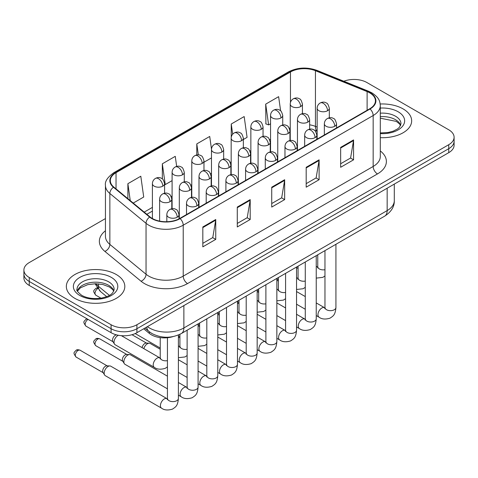 <?xml version="1.0" encoding="UTF-8"?>
<svg xmlns="http://www.w3.org/2000/svg" width="478" height="478" viewBox="0 0 478 478"><rect width="100%" height="100%" fill="white"/><g stroke="black" fill="none" stroke-linecap="round" stroke-linejoin="round"><path stroke-width="0.72" d="M317.147 131.331L315.994 130.864A24.366 14.065 0 0 0 314.984 130.476M172.976 336.62A18.272 10.552 180 0 1 149.315 333.393L143.711 328.774M403.097 108.9A29.236 16.879 0 0 0 380.195 104.001A29.236 16.879 0 0 1 403.097 108.9A29.236 16.879 0 0 1 411.66 120.832A29.236 16.879 0 0 0 403.097 108.9M116.25 274.503A29.236 16.879 0 0 0 84.391 270.847A29.236 16.879 0 0 0 66.34 286.442A29.236 16.879 0 0 0 74.903 298.38A29.236 16.879 0 0 0 106.767 302.036A29.236 16.879 0 0 0 124.818 286.442A29.236 16.879 0 0 0 116.25 274.503A29.236 16.879 0 0 0 84.391 270.847A29.236 16.879 0 0 0 66.34 286.442A29.236 16.879 0 0 0 74.903 298.38A29.236 16.879 0 0 0 106.767 302.036A29.236 16.879 0 0 0 124.818 286.442A29.236 16.879 0 0 0 116.25 274.503M369.715 92.857A19.49 11.251 180 0 1 375.427 100.816A19.49 11.251 180 0 1 369.715 108.775L179.782 218.434A19.49 11.251 180 0 1 150.032 216.928L113.848 187.095A19.49 11.251 180 0 1 110.322 180.642A19.49 11.251 180 0 1 116.029 172.683L290.475 71.969A19.49 11.251 180 0 1 315.438 70.708L367.116 91.597A19.49 11.251 180 0 1 369.715 92.857M370.062 92.66A19.98 11.532 0 0 0 367.391 91.37L315.713 70.475A19.98 11.532 0 0 0 290.128 71.772L115.688 172.486A19.98 11.532 0 0 0 113.447 187.256L149.632 217.09A19.98 11.532 0 0 0 180.122 218.631L370.062 108.972A19.98 11.532 0 0 0 370.062 92.66M105.447 218.577L29.254 262.571A18.272 10.552 0 0 0 23.9 270.028L23.9 277.987A18.272 10.552 0 0 0 29.254 285.444L111.081 332.694L111.081 328.715A18.272 10.552 0 0 0 136.923 328.715L448.746 148.682A18.272 10.552 0 0 0 454.1 141.225A18.272 10.552 0 0 1 448.746 148.682L136.923 328.715A18.272 10.552 0 0 1 111.081 328.715L29.254 281.47L111.081 328.715L111.081 324.735A18.272 10.552 0 0 0 136.923 324.735L448.746 144.703A18.272 10.552 0 0 0 454.1 137.246A18.272 10.552 0 0 0 448.746 129.789L366.919 82.539A18.272 10.552 0 0 0 343.813 81.242M23.9 274.008A18.272 10.552 0 0 0 29.254 281.47A18.272 10.552 0 0 1 23.9 274.008M202.821 226.96L202.821 246.857L215.745 239.394L215.745 219.504L202.821 226.96M202.821 243.326L212.776 237.578L215.692 220.161A4.876 2.814 -120 0 0 215.745 219.504M212.686 237.632L215.745 239.394M237.279 207.07L237.279 226.96L250.197 219.504L250.197 199.607L237.279 207.07M237.279 223.435L247.228 217.687L250.143 200.27A4.876 2.814 -120 0 0 250.197 199.607M247.144 217.735L250.197 219.504M340.647 147.391L340.647 167.282L353.565 159.825L353.565 139.929L340.647 147.391M340.647 163.757L350.595 158.009L353.511 140.592A4.876 2.814 -120 0 0 353.565 139.929M350.505 158.057L353.565 159.825M306.189 167.282L306.189 187.179L319.107 179.716L319.107 159.825L306.189 167.282M306.189 183.648L316.137 177.9L319.059 160.483A4.876 2.814 -120 0 0 319.107 159.825M316.054 177.953L319.107 179.716M271.731 187.179L271.731 207.07L284.655 199.607L284.655 179.716L271.731 187.179M271.731 203.538L281.685 197.796L284.601 180.379A4.876 2.814 -120 0 0 284.655 179.716M281.596 197.844L284.655 199.607M380.297 137.67A29.236 16.879 0 0 0 411.66 120.832A29.236 16.879 0 0 1 380.297 137.67M23.9 270.028A18.272 10.552 0 0 0 29.254 277.491L111.081 324.735M133.231 203.078L143.717 197.02L140.801 176.233L127.883 183.695L127.883 198.663M243.35 139.498L247.084 137.341L244.168 116.554L231.25 124.017L231.25 137.228M280.616 110.842L278.626 96.664L265.702 104.126L265.911 123.898M176.669 166.41L175.259 156.342L162.335 163.805L162.335 178.945M211.491 149.136L209.711 136.451L196.793 143.908L196.793 154.944M203.969 162.233L211.479 157.901M196.793 143.908L198.328 154.866M231.25 124.017L232.672 134.193M265.702 104.126L268.618 124.907L270.554 123.796M268.618 124.907L265.702 123.82M162.335 163.805L165.251 184.586L172.098 180.636M165.251 184.586L164.587 184.341M127.883 183.695L130.255 200.623M111.081 332.694A18.272 10.552 0 0 0 136.923 332.694L448.746 152.661A18.272 10.552 0 0 0 454.1 145.204L454.1 137.246M143.83 348.641A5.479 3.167 -60 0 1 147.433 343.736A5.479 3.167 -60 0 1 149.244 343.21A5.479 3.167 -60 0 1 150.176 343.461L160.226 349.263M142.109 347.649A3.961 2.288 -60 0 1 144.852 343.485A3.961 2.288 -60 0 1 146.16 343.102L149.244 343.21M167.431 388.823L125.003 364.326A5.479 3.167 -60 0 1 124.316 363.65A5.479 3.167 -60 0 1 123.868 361.816A5.479 3.167 -60 0 1 127.746 355.1A5.479 3.167 -60 0 1 129.556 354.574A5.479 3.167 -60 0 1 130.482 354.831L167.431 376.162M124.316 363.65L122.685 361.027A3.961 2.288 -60 0 1 122.362 359.701A3.961 2.288 -60 0 1 125.158 354.855A3.961 2.288 -60 0 1 126.467 354.473L129.556 354.574M104.174 373.187A5.479 3.167 -60 0 1 108.052 366.471A5.479 3.167 -60 0 1 109.862 365.945A5.479 3.167 -60 0 1 110.794 366.202L167.043 398.676A5.479 3.167 -60 0 0 164.546 398.813A5.479 3.167 -60 0 0 164.301 398.945A5.479 3.167 -60 0 0 160.722 403.779A5.479 3.167 -60 0 0 161.558 408.17L105.309 375.696A5.479 3.167 -60 0 1 104.622 375.021A5.479 3.167 -60 0 1 104.174 373.187M104.622 375.021L102.991 372.398A3.961 2.288 -60 0 1 102.668 371.071A3.961 2.288 -60 0 1 105.465 366.226A3.961 2.288 -60 0 1 106.773 365.843L109.862 365.945M160.208 358.076L159.831 357.879A5.479 3.167 -60 0 0 157.334 358.022A5.479 3.167 -60 0 0 153.217 364.863A5.479 3.167 -60 0 0 154.352 367.373L115.156 344.746A5.479 3.167 -60 0 1 114.469 344.07A5.479 3.167 -60 0 1 114.021 342.236A5.479 3.167 -60 0 1 118.395 335.275M114.469 344.07L112.838 341.447A3.961 2.288 -60 0 1 112.515 340.121A3.961 2.288 -60 0 1 115.312 335.275A3.961 2.288 -60 0 1 116.62 334.893L116.674 334.893M149.315 331.774L149.315 333.393M380.297 150.94A30.455 17.584 180 0 1 377.471 173.92L187.531 283.579A6.089 3.519 60 0 1 183.223 276.123L373.163 166.464A24.366 14.065 0 0 0 380.297 156.515L380.297 105.59A24.366 14.065 180 0 1 373.163 115.539A6.089 3.519 -120 0 0 370.062 108.972M187.531 283.579A30.455 17.584 180 0 1 144.464 283.579A30.455 17.584 180 0 1 141.052 281.231L104.867 251.398A30.455 17.584 180 0 1 105.447 230.76M148.772 276.123A24.366 14.065 0 0 0 183.223 276.123L183.223 225.198A24.366 14.065 180 0 1 146.041 223.316L109.856 193.482A24.366 14.065 180 0 1 105.447 185.416L105.447 236.341A24.366 14.065 0 0 0 109.856 244.407L146.041 274.241A24.366 14.065 0 0 0 148.772 276.123M380.297 105.59C379.902 101.402 379.514 97.924 371.902 92.857L368.699 91.304A6.089 2.85 112 0 0 367.391 91.37M368.699 91.304L317.022 70.409C306.93 66.842 297.352 67.356 288.288 71.963A6.089 3.519 60 0 1 290.128 71.772M115.688 172.486A6.089 3.519 -120 0 0 113.848 172.678C107.526 177.224 104.724 181.467 105.447 185.416M113.447 187.256A6.089 4.075 129.5 0 0 109.856 193.482L109.856 244.407A6.089 4.075 -50.5 0 1 104.867 251.398M317.022 70.409A6.089 2.85 112 0 0 315.713 70.475M149.632 217.09A6.089 4.075 129.5 0 0 146.041 223.316L146.041 274.241A6.089 4.075 -50.5 0 1 141.052 281.231M180.122 218.631A6.089 3.519 60 0 1 183.223 225.198L373.163 115.539L373.163 166.464A6.089 3.519 60 0 0 377.471 173.92M136.923 324.735L136.923 332.694M448.746 144.703L448.746 152.661M29.254 277.491L29.254 285.444M116.029 172.683L116.029 188.894M367.116 91.597L367.116 110.275M315.438 70.708L315.438 126.407A19.49 11.251 0 0 0 309.636 124.812M317.147 127.1L315.438 126.407A10.964 5.133 -68 0 0 317.147 131.133M290.475 71.969L290.475 102.429M290.242 127.799L289.327 128.331M270.554 139.17L269.64 139.696M250.86 150.54L249.946 151.066M231.167 161.911L230.259 162.436M211.479 173.275L210.565 173.807M191.786 184.645L190.871 185.171M172.098 196.016L171.184 196.542M152.404 207.38L144.201 212.118M290.242 129.705A10.964 6.328 60 0 1 289.931 130.643M271.731 187.806L284.601 180.379M306.189 167.915L319.059 160.483M340.647 148.019L353.511 140.592M237.279 207.697L250.143 200.27M202.821 227.594L215.692 220.161M147.397 326.647A24.366 14.065 0 0 0 149.417 327.968A24.366 14.065 0 0 0 183.869 327.968L387.156 210.601A24.366 14.065 0 0 0 394.296 200.652C394.475 206.699 391.255 211.874 384.635 216.176L181.347 333.542A12.183 7.033 60 0 0 183.869 327.968L183.869 305.585M387.156 188.218L387.156 210.601A12.183 7.033 60 0 1 384.635 216.176M146.734 327.03A12.183 8.15 129.5 0 0 148.915 331.457L144.858 328.111M95.97 283.735A24.366 14.065 0 0 0 98.438 286.31L98.438 283.848M106.702 296.647L100.667 291.676A12.183 8.15 129.5 0 1 98.438 286.31L109.414 295.356M334.749 126.276A6.089 3.519 0 0 0 336.536 123.79C335.568 120.265 334.606 118.538 333.644 118.604C331.881 117.361 329.802 117.331 327.4 118.514A6.089 3.519 60 0 1 330.447 118.813A6.089 3.519 -120 0 1 334.749 126.276A6.089 3.519 0 0 1 326.139 126.276A6.089 3.519 0 0 1 324.353 123.79C324.448 121.478 325.458 119.721 327.4 118.514M316.233 315.57L319.089 317.219A5.479 3.167 -60 0 1 318.252 312.827A5.479 3.167 -60 0 1 321.831 307.999A5.479 3.167 -60 0 1 322.076 307.868A5.479 3.167 -60 0 1 324.574 307.724L316.233 302.915M325.279 308.28L324.789 308.68L324.962 307.497A5.479 3.167 -0 0 0 326.57 309.738A5.479 3.167 -0 0 0 334.068 309.875A5.479 3.167 -0 0 0 335.926 307.497C335.305 315.229 333.076 316.054 330.011 318.169C325.434 319.561 321.79 319.244 319.089 317.219M327.544 110.741A6.089 3.519 0 0 0 329.324 108.255C328.362 104.736 327.4 103.009 326.438 103.075C324.67 101.832 322.59 101.802 320.188 102.979A6.089 3.519 60 0 1 323.236 103.284A6.089 3.519 -120 0 1 327.544 110.741A6.089 3.519 0 0 1 318.928 110.741A6.089 3.519 0 0 1 317.147 108.255C317.237 105.949 318.252 104.192 320.188 102.979M316.233 266.676A5.479 3.167 -60 0 1 317.362 266.927L316.233 266.282M318.067 267.483L317.577 267.889L317.75 266.706A5.479 3.167 -0 0 0 319.358 268.941A5.479 3.167 -0 0 0 324.962 269.706M300.638 106.582A6.089 3.519 0 0 0 302.425 104.096C301.457 100.571 300.495 98.844 299.533 98.91C297.77 97.667 295.691 97.637 293.289 98.821A6.089 3.519 60 0 1 296.336 99.119A6.089 3.519 -120 0 1 300.638 106.582A6.089 3.519 0 0 1 292.028 106.582A6.089 3.519 0 0 1 290.242 104.096C290.337 101.784 291.347 100.027 293.289 98.821M315.062 137.64A6.089 3.519 0 0 0 316.842 135.155C315.88 131.635 314.918 129.908 313.956 129.974C312.188 128.731 310.108 128.702 307.707 129.879A6.089 3.519 60 0 1 310.754 130.183A6.089 3.519 -120 0 1 315.062 137.64A6.089 3.519 0 0 1 306.446 137.64A6.089 3.519 0 0 1 304.665 135.155C304.755 132.848 305.771 131.091 307.707 129.879M296.545 326.94L299.401 328.589A5.479 3.167 -60 0 1 298.559 324.198A5.479 3.167 -60 0 1 302.138 319.364A5.479 3.167 -60 0 1 302.383 319.232A5.479 3.167 -60 0 1 304.88 319.095L296.545 314.279M305.585 319.645L305.095 320.051L305.275 318.868A5.479 3.167 -0 0 0 306.876 321.108A5.479 3.167 -0 0 0 314.381 321.24A5.479 3.167 -0 0 0 316.233 318.868C315.611 326.599 313.383 327.424 310.324 329.533C305.741 330.925 302.102 330.615 299.401 328.589M295.368 149.011A6.089 3.519 0 0 0 297.155 146.525C296.187 143.006 295.225 141.273 294.263 141.345C292.5 140.102 290.415 140.072 288.019 141.249A6.089 3.519 60 0 1 291.06 141.554A6.089 3.519 -120 0 1 295.368 149.011A6.089 3.519 0 0 1 286.758 149.011A6.089 3.519 0 0 1 284.972 146.525C285.061 144.219 286.077 142.456 288.019 141.249M276.852 338.31L279.708 339.96A5.479 3.167 -60 0 1 278.865 335.568A5.479 3.167 -60 0 1 282.45 330.734A5.479 3.167 -60 0 1 282.689 330.603A5.479 3.167 -60 0 1 285.187 330.465L276.852 325.649M285.892 331.015L285.402 331.421L285.581 330.238A5.479 3.167 -0 0 0 287.188 332.473A5.479 3.167 -0 0 0 294.687 332.61A5.479 3.167 -0 0 0 296.545 330.238C295.924 337.97 293.695 338.794 290.63 340.904C286.047 342.296 282.408 341.979 279.708 339.96M275.681 160.381A6.089 3.519 0 0 0 277.461 157.895C276.499 154.37 275.531 152.643 274.569 152.709C272.807 151.466 270.727 151.436 268.325 152.619A6.089 3.519 60 0 1 271.373 152.918A6.089 3.519 -120 0 1 275.681 160.381A6.089 3.519 0 0 1 267.065 160.381A6.089 3.519 0 0 1 265.278 157.895C265.374 155.583 266.389 153.826 268.325 152.619M257.164 349.681L260.014 351.324A5.479 3.167 -60 0 1 259.178 346.932A5.479 3.167 -60 0 1 262.757 342.105A5.479 3.167 -60 0 1 263.002 341.973A5.479 3.167 -60 0 1 265.499 341.83L257.164 337.02M266.204 342.385L265.714 342.792L265.887 341.603A5.479 3.167 -0 0 0 267.495 343.843A5.479 3.167 -0 0 0 274.993 343.981A5.479 3.167 -0 0 0 276.852 341.603C276.23 349.334 274.002 350.165 270.936 352.274C266.36 353.666 262.715 353.35 260.014 351.324M255.987 171.751A6.089 3.519 0 0 0 257.773 169.26C256.805 165.741 255.844 164.014 254.882 164.079C253.113 162.837 251.034 162.807 248.632 163.99A6.089 3.519 60 0 1 251.679 164.289A6.089 3.519 -120 0 1 255.987 171.751A6.089 3.519 0 0 1 247.371 171.751A6.089 3.519 0 0 1 245.59 169.26C245.68 166.953 246.696 165.197 248.632 163.99M237.47 361.045L240.326 362.694A5.479 3.167 -60 0 1 239.484 358.303A5.479 3.167 -60 0 1 243.063 353.469A5.479 3.167 -60 0 1 243.308 353.338A5.479 3.167 -60 0 1 245.806 353.2L237.47 348.384M246.511 353.75L246.021 354.156L246.2 352.973A5.479 3.167 -0 0 0 247.801 355.214A5.479 3.167 -0 0 0 255.306 355.351A5.479 3.167 -0 0 0 257.164 352.973C256.537 360.705 254.308 361.529 251.249 363.639C246.666 365.037 243.027 364.72 240.326 362.694M307.85 122.111A6.089 3.519 0 0 0 309.636 119.625C308.669 116.106 307.707 114.373 306.745 114.445C304.982 113.202 302.897 113.167 300.501 114.35A6.089 3.519 60 0 1 303.542 114.654A6.089 3.519 -120 0 1 307.85 122.111A6.089 3.519 0 0 1 299.234 122.111A6.089 3.519 0 0 1 297.453 119.625C297.543 117.319 298.559 115.557 300.501 114.35M296.545 278.047A5.479 3.167 -60 0 1 297.669 278.298L296.545 277.646M298.374 278.853L297.884 279.26L298.063 278.071A5.479 3.167 -0 0 0 299.67 280.311A5.479 3.167 -0 0 0 305.275 281.076M288.162 133.482A6.089 3.519 0 0 0 289.943 130.996C288.981 127.471 288.013 125.744 287.051 125.81C285.288 124.567 283.209 124.537 280.807 125.72A6.089 3.519 60 0 1 283.854 126.019A6.089 3.519 -120 0 1 288.162 133.482A6.089 3.519 0 0 1 279.546 133.482A6.089 3.519 0 0 1 277.76 130.996C277.855 128.684 278.871 126.927 280.807 125.72M276.852 289.411A5.479 3.167 -60 0 1 277.981 289.668L276.852 289.017M278.686 290.218L278.196 290.624L278.369 289.441A5.479 3.167 -0 0 0 279.977 291.682A5.479 3.167 -0 0 0 285.581 292.446M268.469 144.852A6.089 3.519 0 0 0 270.249 142.36C269.287 138.841 268.325 137.114 267.363 137.18C265.595 135.937 263.515 135.907 261.113 137.09A6.089 3.519 60 0 1 264.161 137.389A6.089 3.519 -120 0 1 268.469 144.852A6.089 3.519 0 0 1 259.853 144.852A6.089 3.519 0 0 1 258.072 142.36C258.162 140.054 259.178 138.297 261.113 137.09M257.164 300.781A5.479 3.167 -60 0 1 258.287 301.038L257.164 300.387M258.992 301.588L258.502 301.994L258.682 300.811A5.479 3.167 -0 0 0 260.283 303.046A5.479 3.167 -0 0 0 265.887 303.811M280.95 117.947A6.089 3.519 0 0 0 282.731 115.461C281.769 111.942 280.807 110.215 279.845 110.281C278.077 109.038 275.997 109.008 273.595 110.185A6.089 3.519 60 0 1 276.643 110.49A6.089 3.519 -120 0 1 280.95 117.947A6.089 3.519 0 0 1 272.335 117.947A6.089 3.519 0 0 1 270.554 115.461C270.644 113.155 271.659 111.398 273.595 110.185M261.257 129.317A6.089 3.519 0 0 0 263.043 126.831C262.075 123.312 261.113 121.579 260.151 121.651C258.389 120.408 256.304 120.378 253.908 121.555A6.089 3.519 60 0 1 256.949 121.86A6.089 3.519 -120 0 1 261.257 129.317A6.089 3.519 0 0 1 252.647 129.317A6.089 3.519 0 0 1 250.86 126.831C250.95 124.525 251.966 122.762 253.908 121.555M241.569 140.687A6.089 3.519 0 0 0 243.35 138.202C242.388 134.677 241.42 132.95 240.458 133.015C238.695 131.773 236.616 131.743 234.214 132.926A6.089 3.519 60 0 1 237.261 133.225A6.089 3.519 -120 0 1 241.569 140.687A6.089 3.519 0 0 1 232.953 140.687A6.089 3.519 0 0 1 231.167 138.202C231.262 135.889 232.278 134.133 234.214 132.926M221.876 152.058A6.089 3.519 0 0 0 223.662 149.566C222.694 146.047 221.732 144.32 220.77 144.386C219.008 143.143 216.922 143.113 214.52 144.296A6.089 3.519 60 0 1 217.568 144.595A6.089 3.519 -120 0 1 221.876 152.058A6.089 3.519 0 0 1 213.26 152.058A6.089 3.519 0 0 1 211.479 149.566C211.569 147.26 212.585 145.503 214.52 144.296M400.678 125.35A18.564 10.719 0 0 0 395.551 119.721A18.564 10.719 0 0 0 380.297 116.65M380.297 132.926L388.094 132.52L393.137 131.193L397.541 128.935L399.465 127.238L400.988 123.82A18.564 10.719 0 0 0 395.551 116.238A18.564 10.719 0 0 0 380.297 113.172M380.297 133.601A22.221 12.828 0 0 0 402.518 126.306A22.221 12.828 0 0 0 398.132 111.762A22.221 12.828 0 0 0 380.297 108.064M113.836 290.959A18.564 10.719 0 0 0 108.709 285.33A18.564 10.719 0 0 0 90.067 282.671A18.564 10.719 0 0 0 77.322 290.959M108.709 281.847A18.564 10.719 0 0 0 88.472 279.522A18.564 10.719 0 0 0 77.012 289.423C76.044 289.997 77.603 291.968 81.696 295.332C87.05 298.26 93.569 299.192 101.252 298.129C108.058 296.468 112.724 295.111 114.146 289.423A18.564 10.719 0 0 0 108.709 281.847M79.868 295.512A22.221 12.828 0 0 0 111.29 295.512A22.221 12.828 0 0 0 111.29 277.371A22.221 12.828 0 0 0 79.868 277.371A22.221 12.828 0 0 0 79.868 295.512M248.775 156.216A6.089 3.519 0 0 0 250.562 153.731C249.594 150.212 248.632 148.485 247.67 148.55C245.907 147.308 243.822 147.278 241.426 148.455A6.089 3.519 60 0 1 244.467 148.76A6.089 3.519 -120 0 1 248.775 156.216A6.089 3.519 0 0 1 240.165 156.216A6.089 3.519 0 0 1 238.379 153.731C238.468 151.424 239.484 149.662 241.426 148.455M237.47 312.152A5.479 3.167 -60 0 1 238.6 312.403L237.47 311.752M239.305 312.959L238.815 313.365L238.988 312.182A5.479 3.167 -0 0 0 240.595 314.416A5.479 3.167 -0 0 0 246.2 315.181M236.293 183.116A6.089 3.519 0 0 0 238.08 180.63C237.112 177.111 236.15 175.384 235.188 175.45C233.425 174.207 231.34 174.177 228.944 175.354A6.089 3.519 60 0 1 231.985 175.659A6.089 3.519 -120 0 1 236.293 183.116A6.089 3.519 0 0 1 227.683 183.116A6.089 3.519 0 0 1 225.897 180.63C225.986 178.324 227.002 176.561 228.944 175.354M217.777 372.416L220.633 374.065A5.479 3.167 -60 0 1 219.79 369.673A5.479 3.167 -60 0 1 223.375 364.839A5.479 3.167 -60 0 1 223.62 364.708A5.479 3.167 -60 0 1 226.118 364.571L217.777 359.755M226.823 365.12L226.333 365.527L226.506 364.344A5.479 3.167 -0 0 0 228.114 366.578A5.479 3.167 -0 0 0 235.612 366.716A5.479 3.167 -0 0 0 237.47 364.344C236.849 372.075 234.62 372.9 231.555 375.009C226.972 376.401 223.334 376.09 220.633 374.065M216.606 194.486A6.089 3.519 0 0 0 218.386 192.001C217.424 188.475 216.456 186.749 215.494 186.814C213.732 185.578 211.652 185.542 209.25 186.725A6.089 3.519 60 0 1 212.298 187.029A6.089 3.519 -120 0 1 216.606 194.486A6.089 3.519 0 0 1 207.99 194.486A6.089 3.519 0 0 1 206.203 192.001C206.299 189.688 207.315 187.932 209.25 186.725M198.089 383.786L200.939 385.435A5.479 3.167 -60 0 1 200.103 381.038A5.479 3.167 -60 0 1 203.682 376.21A5.479 3.167 -60 0 1 203.927 376.078A5.479 3.167 -60 0 1 206.424 375.935L198.089 371.125M207.129 376.491L206.639 376.897L206.813 375.714A5.479 3.167 -0 0 0 208.42 377.949A5.479 3.167 -0 0 0 215.925 378.086A5.479 3.167 -0 0 0 217.777 375.714C217.155 383.44 214.927 384.27 211.868 386.379C207.285 387.772 203.64 387.455 200.939 385.435M196.912 205.857A6.089 3.519 0 0 0 198.699 203.371C197.731 199.846 196.769 198.119 195.807 198.185C194.044 196.942 191.959 196.912 189.563 198.095A6.089 3.519 60 0 1 192.604 198.394A6.089 3.519 -120 0 1 196.912 205.857A6.089 3.519 0 0 1 188.296 205.857A6.089 3.519 0 0 1 186.516 203.371C186.605 201.059 187.621 199.302 189.563 198.095M97.811 339.063A3.961 2.288 -60 0 1 99.788 338.866C97.888 338.203 96.568 338.203 95.833 338.866A3.961 2.288 60 0 1 97.811 339.063A3.961 2.288 -60 0 0 95.224 342.553A3.961 2.288 -60 0 0 95.833 345.725L122.882 361.344M178.396 395.151L181.252 396.8A5.479 3.167 -60 0 1 180.409 392.408A5.479 3.167 -60 0 1 183.994 387.58A5.479 3.167 -60 0 1 184.233 387.449A5.479 3.167 -60 0 1 186.731 387.305L178.396 382.496M187.436 387.861L186.946 388.261L187.125 387.078A5.479 3.167 -0 0 0 188.732 389.319A5.479 3.167 -0 0 0 196.231 389.456A5.479 3.167 -0 0 0 198.089 387.078C197.462 394.81 195.233 395.635 192.174 397.75C187.591 399.142 183.952 398.825 181.252 396.8M177.219 217.221A6.089 3.519 0 0 0 179.005 214.736C178.037 211.216 177.075 209.489 176.113 209.555C174.351 208.312 172.271 208.283 169.869 209.46A6.089 3.519 60 0 1 172.916 209.764A6.089 3.519 -120 0 1 177.219 217.221A6.089 3.519 0 0 1 168.609 217.221A6.089 3.519 0 0 1 166.822 214.736C166.918 212.429 167.927 210.673 169.869 209.46M78.117 350.434A3.961 2.288 -60 0 1 80.101 350.237C78.201 349.567 76.88 349.567 76.139 350.237A3.961 2.288 60 0 1 78.117 350.434A3.961 2.288 -60 0 0 75.53 353.923A3.961 2.288 -60 0 0 76.139 357.096L103.188 372.715M167.748 399.226L167.258 399.632L167.431 398.449A5.479 3.167 -0 0 0 169.039 400.689A5.479 3.167 -0 0 0 176.537 400.821A5.479 3.167 -0 0 0 178.396 398.449C177.774 406.18 175.546 407.005 172.48 409.114C167.903 410.506 164.259 410.196 161.558 408.17M229.087 167.587A6.089 3.519 0 0 0 230.868 165.101C229.906 161.576 228.938 159.849 227.976 159.915C226.214 158.672 224.134 158.642 221.732 159.825A6.089 3.519 60 0 1 224.78 160.124A6.089 3.519 -120 0 1 229.087 167.587A6.089 3.519 0 0 1 220.472 167.587A6.089 3.519 0 0 1 218.685 165.101C218.781 162.789 219.796 161.032 221.732 159.825M217.777 323.522A5.479 3.167 -60 0 1 218.906 323.773L217.777 323.122M219.611 324.329L219.121 324.729L219.294 323.546A5.479 3.167 -0 0 0 220.902 325.787A5.479 3.167 -0 0 0 226.506 326.552M209.394 178.957A6.089 3.519 0 0 0 211.18 176.466C210.212 172.946 209.25 171.22 208.289 171.285C206.526 170.043 204.441 170.013 202.045 171.196A6.089 3.519 60 0 1 205.086 171.494A6.089 3.519 -120 0 1 209.394 178.957A6.089 3.519 0 0 1 200.778 178.957A6.089 3.519 0 0 1 198.997 176.466C199.087 174.159 200.103 172.403 202.045 171.196M198.089 334.887A5.479 3.167 -60 0 1 199.212 335.144L198.089 334.492M199.918 335.693L199.428 336.1L199.607 334.917A5.479 3.167 -0 0 0 201.208 337.151A5.479 3.167 -0 0 0 206.813 337.922M189.7 190.322A6.089 3.519 0 0 0 191.487 187.836C190.519 184.317 189.557 182.59 188.595 182.656C186.832 181.413 184.753 181.383 182.351 182.56A6.089 3.519 60 0 1 185.398 182.865A6.089 3.519 -120 0 1 189.7 190.322A6.089 3.519 0 0 1 181.09 190.322A6.089 3.519 0 0 1 179.304 187.836C179.399 185.53 180.409 183.773 182.351 182.56M178.396 346.257A5.479 3.167 -60 0 1 179.525 346.508L178.396 345.863M180.23 347.064L179.74 347.47L179.913 346.287A5.479 3.167 -0 0 0 181.521 348.522A5.479 3.167 -0 0 0 187.125 349.287M87.11 318.85L85.986 319.286A3.961 2.288 60 0 1 87.964 319.483A3.961 2.288 -60 0 1 88.089 319.418M170.013 201.692A6.089 3.519 0 0 0 171.793 199.207C170.831 195.681 169.869 193.954 168.907 194.026C167.139 192.783 165.059 192.748 162.657 193.931A6.089 3.519 60 0 1 165.705 194.235A6.089 3.519 -120 0 1 170.013 201.692A6.089 3.519 0 0 1 161.397 201.692A6.089 3.519 0 0 1 159.616 199.207C159.706 196.9 160.722 195.138 162.657 193.931M160.536 358.434L160.046 358.835L160.226 357.652A5.479 3.167 -0 0 0 161.827 359.892A5.479 3.167 -0 0 0 167.431 360.657M113.035 341.764L85.986 326.145A3.961 2.288 -60 0 1 85.377 322.973A3.961 2.288 -60 0 1 87.964 319.483M202.182 163.422A6.089 3.519 0 0 0 203.969 160.937C203.001 157.417 202.039 155.691 201.077 155.756C199.314 154.514 197.229 154.484 194.833 155.661A6.089 3.519 60 0 1 197.88 155.965A6.089 3.519 -120 0 1 202.182 163.422A6.089 3.519 0 0 1 193.572 163.422A6.089 3.519 0 0 1 191.786 160.937C191.875 158.63 192.891 156.868 194.833 155.661M182.494 174.793A6.089 3.519 0 0 0 184.275 172.307C183.313 168.782 182.351 167.055 181.389 167.121C179.62 165.884 177.541 165.848 175.139 167.031A6.089 3.519 60 0 1 178.186 167.33A6.089 3.519 -120 0 1 182.494 174.793A6.089 3.519 0 0 1 173.878 174.793A6.089 3.519 0 0 1 172.098 172.307C172.188 169.995 173.203 168.238 175.139 167.031M97.13 287.87L95.833 288.342A3.961 2.288 60 0 1 97.494 288.377M162.801 186.163A6.089 3.519 0 0 0 164.587 183.677C163.619 180.152 162.657 178.425 161.695 178.491C159.933 177.248 157.848 177.219 155.452 178.402A6.089 3.519 60 0 1 158.493 178.7A6.089 3.519 -120 0 1 162.801 186.163A6.089 3.519 0 0 1 154.185 186.163A6.089 3.519 0 0 1 152.404 183.677C152.494 181.365 153.51 179.609 155.452 178.402M100.983 298.17L95.833 295.195A3.961 2.288 -60 0 1 95.2 292.112A3.961 2.288 -60 0 1 97.679 288.616M288.288 71.963L113.848 172.678M317.147 131.205L314.47 130.327M290.242 131.665L289.943 131.797M270.554 142.88L270.249 143.053M250.86 154.245L250.562 154.418M231.167 165.615L230.868 165.788M211.479 176.985L211.18 177.159M191.786 188.356L191.487 188.529M172.098 199.72L171.793 199.894M152.404 211.091L146.842 214.299M181.347 333.542C171.542 338.472 161.743 338.472 151.938 333.542L148.915 331.457M394.296 200.652L394.296 184.102M100.667 291.676L94.985 283.735M324.944 307.922L324.574 307.724M335.926 244.3L335.926 307.497M336.536 127.931L336.536 123.79M305.275 309.242L296.545 304.205M324.962 250.627L324.962 307.497M324.353 134.963L324.353 123.79M305.275 296.581L296.545 291.544M278.369 281.052L276.852 280.174M317.739 267.13L317.362 266.927M316.233 278.106L322.805 277.371L324.962 275.949M329.324 117.803L329.324 108.255M317.75 254.792L317.75 266.706M298.063 268.445L296.545 267.572M317.147 139.128L317.147 108.255M302.425 113.639L302.425 104.096M290.242 140.49L290.242 104.096M305.257 319.292L304.88 319.095M316.233 255.67L316.233 318.868M316.842 139.301L316.842 135.155M285.581 320.613L276.852 315.57M305.275 261.998L305.275 318.868M304.665 146.334L304.665 135.155M285.581 307.952L276.852 302.915M258.682 292.422L257.164 291.544M285.563 330.662L285.187 330.465M296.545 267.035L296.545 330.238M297.155 150.666L297.155 146.525M265.887 331.977L257.164 326.94M285.581 273.368L285.581 330.238M284.972 157.698L284.972 146.525M265.887 319.322L257.164 314.279M238.988 303.787L237.47 302.915M265.876 342.027L265.499 341.83M276.852 278.405L276.852 341.603M277.461 162.036L277.461 157.895M246.2 343.347L237.47 338.31M265.887 284.733L265.887 341.603M265.278 169.069L265.278 157.895M246.2 330.686L237.47 325.649M219.294 315.157L217.777 314.279M246.182 353.397L245.806 353.2M257.164 289.776L257.164 352.973M257.773 173.406L257.773 169.26M226.506 354.718L217.777 349.681M246.2 296.103L246.2 352.973M245.59 180.439L245.59 169.26M226.506 342.057L217.777 337.02M199.607 326.528L198.089 325.649M298.045 278.495L297.669 278.298M296.545 289.477L303.112 288.742L305.275 287.32M309.636 129.168L309.636 119.625M298.063 266.162L298.063 278.071M278.369 279.815L276.852 278.937M297.453 150.492L297.453 119.625M278.351 289.865L277.981 289.668M276.852 300.847L283.418 300.106L285.581 298.684M289.943 140.538L289.943 130.996M278.369 277.527L278.369 289.441M258.682 291.186L257.164 290.307M277.76 161.863L277.76 130.996M258.664 301.236L258.287 301.038M257.164 312.212L263.731 311.477L265.887 310.055M270.249 151.908L270.249 142.36M258.682 288.897L258.682 300.811M238.988 302.55L237.47 301.678M258.072 173.233L258.072 142.36M282.731 125.009L282.731 115.461M270.554 151.861L270.554 115.461M263.043 136.373L263.043 126.831M250.86 163.225L250.86 126.831M243.35 147.744L243.35 138.202M231.167 174.595L231.167 138.202M223.662 159.114L223.662 149.566M211.479 185.966L211.479 149.566M400.588 125.559L399.465 123.88L396.304 121.394L380.297 118.191M113.746 291.168L112.623 289.483L109.462 287.003L102.931 284.535L95.564 283.735L87.707 284.661L80.376 287.846L77.412 291.168M238.97 312.6L238.6 312.403M237.47 323.582L244.037 322.847L246.2 321.425M250.562 163.273L250.562 153.731M238.988 300.268L238.988 312.182M219.294 313.921L217.777 313.048M238.379 184.598L238.379 153.731M226.488 364.768L226.118 364.571M237.47 301.14L237.47 364.344M238.08 184.771L238.08 180.63M206.813 366.088L198.089 361.045M226.506 307.474L226.506 364.344M225.897 191.803L225.897 180.63M206.813 353.427L198.089 348.384M179.913 337.892L178.396 337.02M206.801 376.132L206.424 375.935M217.777 312.51L217.777 375.714M218.386 196.141L218.386 192.001M187.125 377.453L178.396 372.416M206.813 318.844L206.813 375.714M206.203 203.174L206.203 192.001M187.125 364.798L178.396 359.755M131.988 334.72L146.531 343.114M187.107 387.503L186.731 387.305M198.089 323.881L198.089 387.078M198.699 207.512L198.699 203.371M187.125 330.208L187.125 387.078M186.516 214.544L186.516 203.371M99.788 338.866L126.837 354.485M95.833 345.725C92.242 340.999 93.855 341.268 95.833 338.866M167.414 398.873L167.043 398.676M178.396 334.994L178.396 398.449M179.005 218.852L179.005 214.736M167.431 337.737L167.431 398.449M166.822 221.72L166.822 214.736M80.101 350.237L107.15 365.855M76.139 357.096C72.548 352.364 74.168 352.639 76.139 350.237M219.282 323.97L218.906 323.773M217.777 334.953L224.343 334.212L226.506 332.79M230.868 174.643L230.868 165.101M219.294 311.632L219.294 323.546M199.607 325.291L198.089 324.413M218.685 195.968L218.685 165.101M199.589 335.341L199.212 335.144M198.089 346.323L204.656 345.582L206.813 344.16M211.18 186.014L211.18 176.466M199.607 323.003L199.607 334.917M179.913 336.661L178.396 335.783M198.997 207.338L198.997 176.466M179.895 346.711L179.525 346.508M178.396 357.687L184.962 356.952L187.125 355.53M191.487 197.384L191.487 187.836M179.913 334.307L179.913 346.287M160.226 348.026L135.19 333.572M179.304 218.697L179.304 187.836M154.352 367.373C157.053 369.398 160.692 369.715 165.274 368.323L167.431 366.901M159.831 357.879L121.364 335.67M171.793 208.749L171.793 199.207M160.226 337.629L160.226 357.652M85.986 326.145C82.395 321.419 84.014 321.688 85.986 319.286M159.616 221.105L159.616 199.207M203.969 170.479L203.969 160.937M191.786 197.33L191.786 160.937M184.275 181.849L184.275 172.307M172.098 208.701L172.098 172.307M164.587 193.22L164.587 183.677M95.833 295.195C92.242 290.469 93.855 290.744 95.833 288.342M152.404 218.542L152.404 183.677"/></g></svg>
